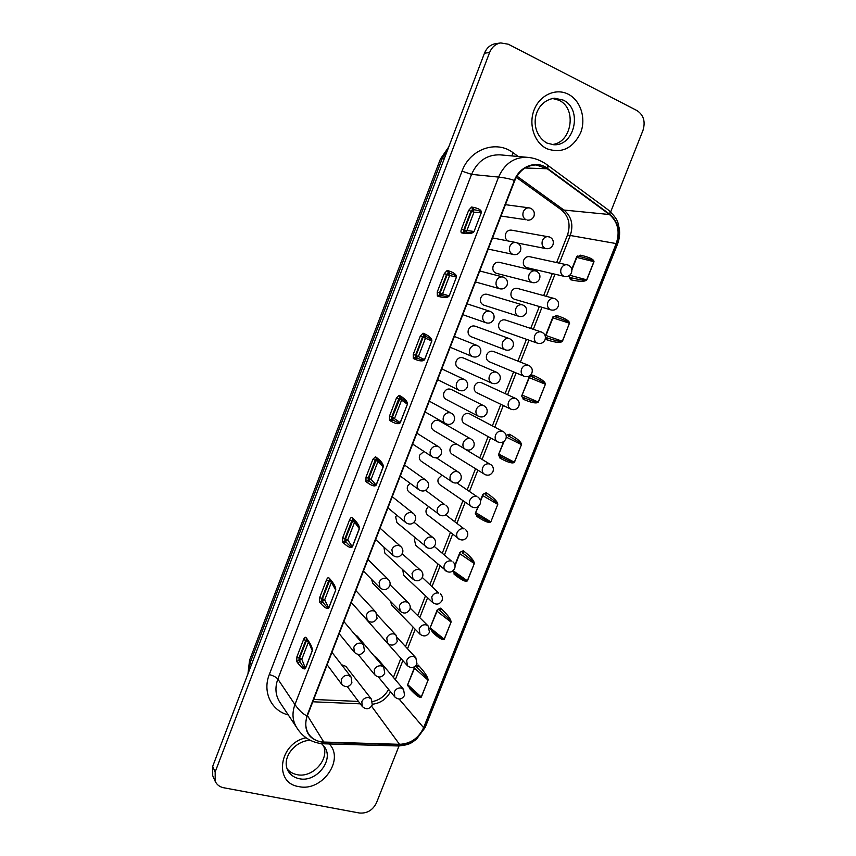 <?xml version="1.0" encoding="UTF-8"?>
<svg xmlns="http://www.w3.org/2000/svg" width="856" height="856" viewBox="0 0 856 856"><rect width="100%" height="100%" fill="white"/><g stroke="black" fill="none" stroke-linecap="round" stroke-linejoin="round"><path stroke-width="1.28" d="M472.598 507.266L439.856 484.721C438.005 483.223 437.491 481.211 438.315 478.686L441.899 475.187M466.167 449.721L433.671 430.418C431.531 428.899 430.9 426.759 431.766 423.998C433.564 420.596 436.068 419.536 439.289 420.82L470.468 438.754C467.323 438.037 464.936 439.299 463.331 442.52C462.401 445.452 463.053 447.72 465.29 449.314C469.024 450.941 471.87 449.967 473.828 446.383C474.748 443.322 473.892 440.904 471.26 439.117M507.918 240.943C505.479 239.284 504.73 236.887 505.671 233.742C506.902 231.088 508.806 229.879 511.406 230.136L549.584 237.005M409.853 609.312C410.634 606.925 410.185 604.828 408.494 602.999L406.514 601.864C403.326 601.351 400.95 602.678 399.367 605.834L400.266 611.345L372.799 583.3L371.59 579.341M564.511 276.488C567.721 276.98 570.043 275.75 571.498 272.796C572.536 268.816 571.145 266.141 567.303 264.793C564.553 264.44 562.499 265.702 561.14 268.581C560.102 272.101 560.969 274.658 563.751 276.242L526.943 267.693C523.765 266.462 522.674 263.969 523.679 260.224C524.953 257.517 526.889 256.34 529.522 256.672L568.159 265.071M498.288 442.156L464.38 423.549C462.165 422.072 461.502 419.911 462.39 417.065C464.102 413.78 466.52 412.71 469.623 413.844L502.579 431.285C499.497 430.568 497.154 431.809 495.56 435.009C494.608 438.015 495.282 440.294 497.604 441.846C501.252 443.312 504.024 442.317 505.896 438.85C506.827 435.725 505.928 433.297 503.178 431.542M492.2 383.338L458.57 368.123C456.023 366.657 455.221 364.356 456.152 361.232C457.735 358.086 460.047 356.963 463.096 357.862L496.555 372.253C493.42 371.45 491.034 372.681 489.418 375.934C488.412 379.24 489.247 381.669 491.911 383.21C495.496 384.387 498.16 383.295 499.915 379.946C500.888 376.554 499.829 374.019 496.748 372.328M422.329 577.479L438.764 593.026C435.64 592.513 433.307 593.818 431.734 596.942L432.74 602.581L403.647 575.285L402.759 569.689M427.658 547.936L396.916 522.62L395.675 516.917L396.745 515.13M524.257 376.33L489.193 361.724C486.604 360.301 485.78 358.001 486.711 354.823C488.241 351.763 490.467 350.628 493.409 351.431L528.601 365.341C525.53 364.538 523.187 365.758 521.572 368.979C520.566 372.36 521.411 374.789 524.129 376.287C527.628 377.336 530.228 376.233 531.918 372.981M518.854 316.335C522.246 317.084 524.717 315.896 526.29 312.772C527.307 309.005 526.033 306.362 522.481 304.854C519.506 304.265 517.27 305.517 515.783 308.599C514.756 312.13 515.665 314.666 518.522 316.217L483.758 305.121C480.794 303.762 479.809 301.323 480.783 297.824C482.174 294.924 484.293 293.747 487.128 294.304L522.92 305.004M459.865 539.548L427.711 515.055C426.021 513.579 425.571 511.642 426.363 509.256L428.364 506.613M453.263 482.645L421.334 461.32C419.397 459.79 418.841 457.725 419.675 455.125L423.955 451.422M374.2 656.049L376.383 657.376L403.561 689.38L401.282 687.999C398.158 687.593 395.814 688.941 394.263 692.033L394.841 696.987C398.596 700.101 401.828 699.598 404.514 695.457M397.259 641.369L396.093 635.238L393.921 633.954C390.732 633.483 388.356 634.82 386.784 637.966L387.533 643.231L360.216 612.436M550.975 309.947C554.292 310.621 556.71 309.423 558.23 306.373C559.257 302.575 557.962 299.942 554.346 298.487C551.478 297.984 549.327 299.236 547.883 302.232C546.845 305.731 547.722 308.246 550.515 309.786L514.296 299.215C511.31 297.899 510.304 295.47 511.289 291.917C512.648 289.103 514.681 287.926 517.42 288.408L554.902 298.68M485.406 474.791L452.086 454.215C450.053 452.717 449.464 450.63 450.32 447.956C451.989 444.724 454.375 443.622 457.468 444.639M479.146 416.626L446.083 399.356C443.75 397.858 443.034 395.633 443.922 392.701C445.612 389.416 448.03 388.324 451.166 389.416L483.469 405.594C480.334 404.835 477.948 406.076 476.332 409.318C475.369 412.442 476.107 414.786 478.558 416.358C482.206 417.76 484.967 416.733 486.829 413.277M422.511 577.072C423.324 574.579 422.8 572.418 420.949 570.577L419.162 569.593C415.984 569.047 413.609 570.353 412.025 573.531L413.095 579.287L384.815 553.04L383.948 547.155M532.443 282.598C535.728 283.154 538.103 281.924 539.59 278.906C540.628 274.947 539.248 272.262 535.449 270.849C532.603 270.432 530.474 271.705 529.083 274.658C528.045 278.2 528.944 280.779 531.79 282.373L496.448 273.353C493.291 272.069 492.2 269.576 493.195 265.863C494.5 263.092 496.512 261.904 499.23 262.3L536.22 271.095M537.515 343.213C540.928 344.069 543.432 342.914 545.037 339.768C546.042 336.151 544.844 333.562 541.452 332.01C538.478 331.347 536.22 332.577 534.69 335.702C533.663 339.169 534.551 341.662 537.354 343.149L501.712 330.555C498.92 329.185 498.01 326.81 498.973 323.45C500.407 320.508 502.547 319.363 505.382 319.994L541.709 332.107M440.423 515.376L409.082 492.05C407.317 490.531 406.835 488.551 407.649 486.101L409.992 483.201M447.185 571.669L415.642 545.251L414.486 539.676L415.363 538.124M505.34 349.879C508.828 350.832 511.406 349.697 513.065 346.455C514.06 342.882 512.894 340.281 509.577 338.676C506.485 337.917 504.152 339.147 502.568 342.357C501.541 345.867 502.461 348.371 505.329 349.869L471.121 336.708C468.382 335.285 467.483 332.92 468.435 329.614C469.923 326.585 472.138 325.44 475.08 326.157L509.695 338.719M511.235 409.339L476.749 392.722C474.352 391.267 473.603 389.031 474.524 386.024C476.139 382.857 478.461 381.744 481.489 382.707L515.547 398.404C512.476 397.644 510.133 398.875 508.528 402.085C507.544 405.273 508.314 407.627 510.818 409.157C514.413 410.42 517.088 409.361 518.875 406.001C519.827 402.727 518.832 400.234 515.879 398.532M551.542 144.536C571.562 143.797 577.607 108.509 558.925 100.248L552.409 98.429M287.124 768.838C289.563 771.866 292.827 773.792 296.893 774.627C312.601 778.446 330.149 758.876 323.279 745.308M323.793 742.045L320.058 741.606C314.794 740.429 310.835 737.637 308.181 733.228C305.303 727.985 305.014 722.197 307.336 715.873L514.734 180.659C519.185 170.547 526.301 165.315 536.059 164.93L547.251 168.75L609.461 214.524C617.904 221.897 620.151 231.58 616.202 243.575L423.624 727.696C418.605 738.279 410.57 743.821 399.506 744.313L323.793 742.045L307.443 715.584M399.42 744.677C410.677 744.174 418.862 738.546 423.955 727.771L616.523 243.714C620.547 231.516 618.257 221.672 609.665 214.171L547.466 168.386C536.68 159.911 519.581 166.053 514.37 180.488L306.962 715.787C303.142 731.152 308.727 740.033 323.718 742.42L399.42 744.677L397.666 745.951L322.562 743.757M463.77 231.709L463.792 229.825L464.359 230.071L471.538 211.421L472.983 209.752L473.978 209.774L473.101 207.291C478.804 208.425 481.564 210.148 481.393 212.449L474.042 231.516C472.533 233.56 468.906 234.116 463.128 233.174L461.651 232.875L463.909 231.773M439.577 294.86L439.524 292.87L440.091 293.094L447.207 274.637L448.598 273.075L449.528 273.278L448.63 270.849C454.055 272.625 456.676 274.69 456.473 277.044L449.197 295.898C447.742 297.856 444.264 298.049 438.764 296.476L437.352 296.005L439.524 294.849L440.851 295.288M425.667 336.269C429.68 338.163 431.702 339.704 431.724 340.913L422.543 336.986L423.934 335.541L425.667 336.269L424.416 333.765C429.573 336.162 432.045 338.559 431.82 340.955L424.619 359.616C423.196 361.478 419.879 361.318 414.646 359.113L413.309 358.493L415.567 357.337L415.513 355.261L416.08 355.475L423.121 337.2L424.373 335.723M383.274 466.788L377.978 461.47L371.076 479.381L376.137 484.999L383.188 466.723C383.402 466.017 382.45 464.541 380.321 462.304L377.25 459.672L376.715 457.65C381.359 461.245 383.541 464.294 383.274 466.788L376.223 485.074C374.875 486.754 371.857 485.887 367.16 482.495L365.951 481.554L368.219 480.344L368.219 478.151L368.786 478.333L376.554 459.18M389.512 420.328L389.512 416.08L396.467 397.997L399.142 395.301L399.838 397.484L403.069 399.431L401.132 398.211L400.448 396.028C405.337 399.024 407.659 401.753 407.424 404.203L400.298 422.671C398.907 424.437 395.74 423.923 390.785 421.12L389.512 420.328L391.77 419.162L391.748 417.022L392.315 417.214L400.319 397.751M359.381 528.74L354.587 522.192L347.75 539.933L352.319 546.738L359.295 528.644L357.412 524.675L353.624 520.512L353.239 518.65C357.615 522.834 359.659 526.194 359.381 528.74L352.394 546.824C351.088 548.418 348.221 547.219 343.77 543.239L342.635 542.148L344.893 540.917L344.925 538.659L345.503 538.831L353.036 519.988M334.429 586.435L330.266 580.732L329.999 579.041C334.118 583.792 336.034 587.451 335.723 590.041L328.822 607.942C327.548 609.451 324.82 607.931 320.625 603.373L319.555 602.132L321.813 600.88L321.867 598.569L322.445 598.718L329.774 580.207M311.317 647.179L307.165 640.363L306.983 638.811C310.867 644.119 312.643 648.088 312.312 650.721L305.474 668.44C304.244 669.863 301.654 668.022 297.706 662.908L296.7 661.517L298.958 660.244L299.044 657.868L299.621 658.007L306.748 639.828M516.971 176.154L564.061 210.148C571.583 216.579 573.648 225.01 570.267 235.464L559.385 263.092M578.731 256.297L580.111 255.142L581.438 255.409C589.666 257.314 593.861 259.411 594.01 261.701L586.809 279.869C585.012 281.731 579.983 281.774 571.712 279.998L570.941 277.686L569.358 277.248L570.941 277.686C579.961 279.891 585.204 280.608 586.67 279.837L593.882 261.669L576.816 257.431L576.816 256.415L577.725 256.072M562.456 341.276C560.712 343.031 555.865 342.657 547.926 340.164L547.145 337.906L545.604 337.36L547.145 337.906C555.844 340.806 560.905 341.919 562.328 341.234L569.454 323.247L552.944 317.854L553.811 316.356L556.389 317.202C564.671 319.994 569.026 322.017 569.454 323.247L562.456 341.276L545.968 335.509L545.304 336.237M554.56 316.602L556.282 315.425L557.556 315.81C565.463 318.443 569.465 320.936 569.582 323.29M533.909 375.624L531.801 376.736C540.2 380.289 544.705 382.782 545.283 384.205L529.308 377.689L529.35 376.597L530.292 376.126L532.689 375.121L533.909 375.624C541.484 378.962 545.326 381.84 545.411 384.258L538.349 402.074C536.648 403.711 531.993 402.93 524.375 399.731L523.744 397.612M506.164 435.447L509.331 434.238L510.497 434.837C517.752 438.882 521.411 442.145 521.475 444.617L514.477 462.251C512.83 463.792 508.357 462.615 501.06 458.72L500.664 456.815M487.31 493.484L485.202 494.65C492.981 499.53 497.133 502.75 497.657 504.312L482.731 495.603L482.805 494.436L483.79 493.837L486.197 492.778L487.31 493.484C494.254 498.213 497.743 501.841 497.775 504.377L490.852 521.839C489.247 523.284 484.945 521.711 477.958 517.131L477.776 515.494M464.348 551.564L462.24 552.751C469.719 558.262 473.71 561.836 474.192 563.473L459.779 553.704L459.865 552.495L460.881 551.831L463.289 550.74L464.348 551.564C470.993 556.956 474.31 560.947 474.31 563.548L467.451 580.828C465.889 582.176 461.769 580.229 455.092 574.986L455.06 573.616M441.61 609.076L439.502 610.285C446.693 616.438 450.513 620.354 450.962 622.045L437.052 611.238L438.186 609.269L440.594 608.156L441.61 609.076C447.945 615.122 451.101 619.477 451.069 622.13L444.285 639.25C442.766 640.502 438.818 638.169 432.44 632.274L432.515 631.193M415.395 666.171L418.124 665.016L419.087 666.043C425.132 672.73 428.128 677.428 428.064 680.145L421.345 697.094C419.868 698.25 416.091 695.553 410.013 689.016L410.131 688.213M554.988 274.262L546.31 296.294M541.976 307.315L533.32 329.293M529.019 340.207L520.395 362.099M516.125 372.949L507.555 394.712M503.296 405.53L494.8 427.123M490.531 437.951L482.11 459.34M477.819 470.222L469.495 491.376M465.172 502.333L456.954 523.219M452.589 534.294L444.489 554.87M440.07 566.105L432.098 586.349M427.604 597.755L419.772 617.636M415.203 629.256L407.52 648.752M402.855 660.607L395.333 679.696M390.507 691.723C386.473 699.031 380.471 703.193 372.52 704.231M360.301 703.846L312.793 701.781M399.014 745.972L376.48 802.832C372.767 810.236 367.074 813.628 359.392 813.007L223.716 787.755C219.671 786.921 216.836 784.77 215.198 781.314L215.166 771.962L489.611 52.516C491.879 47.08 495.592 43.881 500.749 42.928L508.282 44.212L636.992 110.563C643.637 115.025 645.627 121.648 642.963 130.444L610.67 211.924M516.286 177.331L561.301 209.784C568.791 216.194 570.856 224.593 567.496 234.993L556.668 262.503M552.291 273.631L543.656 295.566M539.334 306.544L530.72 328.437M526.451 339.297L517.869 361.104M513.621 371.9L505.094 393.567M500.846 404.342L492.382 425.849M488.145 436.635L479.756 457.939M475.497 468.778L467.205 489.835M462.903 500.76L454.729 521.55M450.384 532.593L442.317 553.083M437.919 564.265L429.98 584.423M425.507 595.797L417.717 615.592M413.159 627.17L405.519 646.58M400.875 658.392L393.396 677.406M388.581 689.38C385.018 695.96 379.679 700.026 372.553 701.578M358.493 701.438L313.692 699.459M410.013 689.016L409.179 687.347M432.44 632.274L431.552 630.423M455.092 574.986L454.044 574.119L454.087 572.932M477.958 517.131L476.867 516.382L476.781 514.884M501.06 458.72L499.915 458.067L499.637 456.28M524.375 399.731L523.177 399.196L522.652 397.13M547.926 340.164L546.684 339.736L545.882 337.478M571.712 279.998L570.417 279.687L569.625 277.376M461.651 232.875C460.817 232.447 460.753 231.163 461.48 229.012L468.649 210.362L471.581 207.056L473.967 212.245L470.971 211.175L472.469 209.527L473.978 209.774C478.718 210.394 481.147 211.282 481.286 212.438L473.967 212.245L466.777 230.917L465.525 232.062M465.397 232.072L463.128 233.174M464.177 231.794L464.359 230.071L473.935 231.495C473.475 232.286 471.421 232.575 467.793 232.361L463.856 231.751M437.352 296.005L437.245 292.003L444.339 273.556L447.185 270.453L449.603 275.514L446.639 274.401L448.084 272.871L449.528 273.278C453.99 274.551 456.269 275.793 456.366 277.012L449.603 275.514L442.488 293.993L440.594 295.202M439.995 294.999L440.091 293.094L449.1 295.866C448.351 296.754 445.901 296.647 441.739 295.555L438.764 296.476M441.739 295.555L439.599 294.871M424.747 335.873L425.486 338.141L418.434 356.428L415.567 357.337L416.915 357.969L414.646 359.113M424.619 359.616L424.523 359.574C423.624 360.408 421.088 359.873 416.915 357.969L416.08 357.53L416.08 355.475L424.523 359.574L431.82 340.955M413.309 358.493L413.255 354.363L420.285 336.098L423.046 333.198L423.913 335.531L425.239 336.087M579.33 256.468L581.534 256.993C589.506 259.058 593.625 260.62 593.882 261.669L594.01 261.701M581.438 255.409L579.887 256.586M569.807 275.172L569.026 276.167L569.358 277.248M557.556 315.81L555.683 316.966M529.308 377.689L521.7 395.954L522.032 396.863L524.225 397.815C532.336 401.229 537.001 402.63 538.221 402.02L545.411 384.258M376.223 485.074L376.137 484.999C375.313 485.662 373.077 484.432 369.428 481.286L368.786 478.333L371.076 479.381L368.219 480.344L369.428 481.286L367.16 482.495M378.01 460.25L377.978 461.47L375.11 460.239L376.223 458.934M365.951 481.554L366.015 477.167L372.895 459.276L375.484 456.772L376.437 458.998M402.898 399.313L403.048 399.42C406.076 401.646 407.488 403.219 407.328 404.15L401.603 400.116L394.637 418.22L391.77 419.162L393.054 419.943L390.785 421.12M400.298 422.671L400.201 422.607C399.345 423.367 396.959 422.468 393.054 419.943L392.294 419.333L392.315 417.214L400.201 422.607L407.424 404.203M401.368 398.35L401.603 400.116L398.703 398.928L399.955 397.548M510.497 434.837L508.389 435.982C516.478 440.198 520.801 443.066 521.347 444.564L506.281 437.127M504.227 441.182L498.395 454.975L501.958 457.489C509.288 461.202 513.418 462.775 514.36 462.187L521.475 444.617M478.493 506.335L475.305 513.418L475.743 514.199M475.957 512.744L490.734 521.764C490.007 522.331 486.369 520.651 479.82 516.735L477.134 515.045M452.503 571.187L457.778 575.532C463.588 579.566 466.777 581.31 467.344 580.753L474.31 563.548M437.052 611.238L429.808 628.614L435.832 633.879C440.958 637.945 443.74 639.71 444.178 639.154L451.069 622.13M419.087 666.043L416.979 667.273C423.88 674.036 427.54 678.294 427.968 680.049L414.539 668.226L414.828 666.599M414.539 668.226L407.381 685.389L413.972 691.734C418.477 695.778 420.895 697.533 421.248 696.987L428.064 680.145M352.394 546.824L352.319 546.738C351.527 547.326 349.441 545.754 346.038 542.009L345.503 538.831L347.75 539.933L344.893 540.917L346.038 542.009L343.77 543.239M354.705 521.529L354.587 522.192L351.752 520.93L352.726 519.71M342.635 542.148L342.753 537.643L349.569 519.924C350.425 517.966 351.26 517.195 352.073 517.623L353.036 519.795M334.429 586.446L335.648 589.945L331.433 582.315L324.67 599.874L321.813 600.88L322.894 602.121L320.625 603.373M328.822 607.942L328.747 607.846C327.987 608.359 326.04 606.444 322.894 602.121L322.445 598.718L324.606 599.788L328.747 607.846L335.723 590.041M331.486 582.134L328.618 581.021L329.474 579.876M319.555 602.132L319.716 597.509L326.468 579.972C327.313 578.035 328.126 577.329 328.897 577.853L329.87 579.961M308.417 642.075L301.815 659.216L298.958 660.244L299.975 661.635L297.706 662.908M305.474 668.44L305.41 668.322C304.683 668.761 302.874 666.535 299.975 661.635L299.621 658.007L301.751 659.109L305.41 668.322L312.247 650.603L308.952 642.877M307.828 641.24L305.731 640.491L306.459 639.453M311.466 647.543L312.312 650.721M296.7 661.517L296.925 656.777L303.602 639.421C304.436 637.517 305.218 636.864 305.945 637.485L306.758 639.411M341.587 664.759L345.867 666.343L371.44 699.17L368.957 697.619C365.758 697.223 363.383 698.582 361.82 701.706L362.302 706.51C366.09 709.859 369.407 709.399 372.232 705.109M410.174 608.102L428.161 625.971L426.202 624.859C423.078 624.377 420.735 625.693 419.173 628.818L420.029 634.21L391.727 605.171L390.539 601.415M397.494 637.891L415.834 657.761L413.716 656.509C410.58 656.071 408.237 657.408 406.686 660.511L407.392 665.679L379.262 633.986M355.101 634.82L357.391 636.211L383.745 667.295L381.412 665.872C378.213 665.444 375.838 666.792 374.265 669.916L374.875 674.945C378.694 678.113 381.958 677.588 384.686 673.383M215.198 781.314L212.716 775.707L212.673 766.42L484.475 53.2C486.711 47.808 490.402 44.64 495.517 43.688L500.749 42.928M472.705 356.706L472.555 356.652C469.73 355.09 468.82 352.597 469.826 349.152C471.474 345.845 473.892 344.615 477.081 345.46L477.124 345.482C480.366 347.151 481.489 349.74 480.494 353.26C478.772 356.599 476.129 357.733 472.555 356.652L450.17 347.247M477.958 497.047C480.302 498.855 481.04 501.177 480.152 504.002C478.087 507.683 475.166 508.571 471.399 506.666C469.463 505.104 468.938 502.986 469.816 500.311C471.41 497.133 473.753 495.87 476.846 496.501L456.858 482.902M407.649 523.647L406.012 522.77C404.278 521.165 403.818 519.111 404.663 516.607C406.268 513.386 408.687 512.081 411.918 512.712L413.459 513.525C415.545 515.376 416.166 517.645 415.31 520.309C413.041 524.257 409.938 525.081 406.012 522.77L387.929 507.865M545.144 248.347C542.297 246.699 541.409 244.088 542.458 240.515C543.763 237.69 545.775 236.417 548.503 236.673C552.527 237.957 554.014 240.686 552.965 244.848C551.553 247.759 549.274 249.021 546.117 248.647L545.144 248.347M447.956 149.008L442.178 158.649L444.243 158.767M440.38 159.13L442.178 158.649L250.145 662.779L251.386 664.834M475.476 281.956L499.241 288.622C496.32 287.017 495.378 284.427 496.416 280.843C497.86 277.804 500.054 276.531 503.018 277.023L503.67 277.248M433.457 457.425L432.355 456.901C430.215 455.264 429.594 453.027 430.515 450.181C432.13 446.928 434.548 445.655 437.769 446.372L438.764 446.843C441.279 448.672 442.081 451.069 441.172 454.044C439.128 457.757 436.185 458.709 432.355 456.901L412.656 444.071M435.201 544.748C432.901 548.6 429.84 549.37 426.01 547.059C424.341 545.486 423.923 543.485 424.747 541.046C426.331 537.857 428.717 536.562 431.884 537.151L433.446 537.975C435.479 539.826 436.068 542.051 435.233 544.673M351.281 602.453L367.192 620.236L366.411 614.886C367.994 611.698 370.413 610.36 373.665 610.863L375.88 612.179L377.057 618.342M501.017 216.044L526.066 219.757C523.166 218.055 522.246 215.391 523.305 211.764C524.557 209.003 526.526 207.708 529.211 207.869L530.549 208.254M459.544 390.464L459.062 390.261C456.473 388.667 455.67 386.249 456.655 383.017C458.281 379.732 460.699 378.491 463.909 379.283L464.284 379.443C467.269 381.188 468.275 383.713 467.312 387.04C465.493 390.507 462.743 391.577 459.062 390.261L437.609 379.668M467.355 536.402C465.172 540.115 462.197 540.928 458.431 538.809C456.665 537.258 456.205 535.214 457.061 532.7C458.634 529.532 460.977 528.259 464.08 528.858L445.773 514.873M460.87 479.371C458.795 483.03 455.874 483.929 452.107 482.078C450.074 480.473 449.507 478.301 450.395 475.54C452 472.33 454.386 471.057 457.543 471.731L458.602 472.245C461.02 474.064 461.791 476.428 460.892 479.317M394.862 556.486L392.979 555.437L391.834 549.552C393.439 546.331 395.857 545.015 399.099 545.604L400.886 546.588C402.78 548.45 403.315 550.633 402.491 553.169C400.105 557.235 396.927 557.994 392.979 555.437L375.656 539.548M462.796 314.676L485.93 322.755C483.009 321.203 482.056 318.646 483.084 315.094C484.635 311.916 486.946 310.664 490.039 311.338L490.338 311.445M490.542 464.38C493.077 466.167 493.901 468.553 492.992 471.517C491.023 475.091 488.177 476.032 484.453 474.352C482.335 472.78 481.735 470.586 482.656 467.74C484.25 464.562 486.583 463.31 489.675 463.984L465.685 449.528M420.521 490.627L419.14 489.932C417.204 488.295 416.679 486.155 417.546 483.49C419.162 480.248 421.58 478.964 424.801 479.628L426.085 480.27C428.375 482.121 429.081 484.453 428.203 487.267C426.042 491.098 423.025 491.986 419.14 489.932L400.266 476.043M339.179 633.686L354.438 652.39L353.806 647.275C355.379 644.108 357.797 642.76 361.061 643.22L363.447 644.686L364.453 650.667M327.131 664.77L341.758 684.372L341.266 679.504C342.839 676.347 345.257 674.977 348.52 675.405L351.067 677.021L331.957 652.315M363.436 571.08L380.043 587.922L379.09 582.305C380.685 579.105 383.103 577.779 386.345 578.324L388.356 579.48L367.93 559.492M445.997 505.2C448.223 507.041 448.897 509.331 448.03 512.081C445.858 515.89 442.862 516.757 439.01 514.659C437.17 513.065 436.678 510.979 437.534 508.389C439.139 505.19 441.514 503.906 444.671 504.537L425.55 490.328M454.654 568.555C452.364 572.364 449.325 573.103 445.548 570.781C443.943 569.251 443.547 567.293 444.36 564.907C445.933 561.761 448.276 560.466 451.39 561.022L434.206 546.385M446.468 424.041L445.666 423.677C443.301 422.051 442.595 419.729 443.547 416.69C445.174 413.427 447.592 412.164 450.802 412.924L429.295 401.143M488.22 249.075L512.616 254.286C509.705 252.638 508.774 250.006 509.823 246.4C511.171 243.5 513.247 242.216 516.072 242.537L517.067 242.847M563.13 100.077L554.453 98.205C532.593 101.372 528.227 132.049 546.877 143.059L553.565 144.718C574.708 146.504 582.936 108.862 563.13 100.077M546.973 148.773C534.465 142.92 528.291 124.698 534.091 109.953C539.719 95.112 555.854 87.751 568.213 94.192C580.668 100.409 586.339 118.535 580.593 132.905C572.825 148.452 561.622 153.748 546.973 148.773M310 740.312C295.085 740.761 280.961 758.106 288.065 770.903C290.505 775.044 294.218 777.644 299.226 778.692C316.142 782.823 334.204 760.31 324.638 747.085L321.578 743.714M329.239 743.95C344.947 759.743 321.835 792.153 298.798 786.578C273.332 783.154 279.11 742.987 306.116 737.776M306.962 715.787C303.313 714.407 299.3 710.662 294.935 704.563L277.847 679.086C274.787 687.625 275.439 695.329 279.805 702.198L296.807 727.728C292.463 720.88 291.843 713.155 294.935 704.563L498.577 177.085C504.666 163.528 514.285 156.948 527.435 157.344L500.236 154.861C487.118 154.454 477.552 160.96 471.549 174.378L277.847 679.086C276.253 677.182 273.385 675.694 269.276 674.592L462.037 171.179C469.901 149.008 496.48 139.721 513.193 152.807L518.233 156.498M288.269 714.91C271.406 710.855 262.268 691.948 269.276 674.592M471.581 207.056L473.101 207.291M447.185 270.453L448.63 270.849M423.046 333.198L424.416 333.765M375.484 456.772L376.715 457.65M399.142 395.301L400.448 396.028M352.073 517.623L353.239 518.65M328.897 577.853L329.999 579.041M305.945 637.485L306.983 638.811M462.037 171.179L471.549 174.378L498.577 177.085C505.308 177.866 510.572 179.011 514.37 180.488M527.435 157.344L527.446 157.344C529.8 157.632 536.477 157.868 545.882 163.924C547.861 165.347 548.386 166.834 547.466 168.386M567.496 234.993L616.202 243.575M561.301 209.784L609.461 214.524M399.11 699.063L423.624 727.696M371.6 706.275L399.506 744.313M525.038 168.011L547.251 168.75M511.781 155.91L513.193 152.807M616.523 243.714L617.39 244.463L425.282 727.226L423.955 727.771M609.665 214.171C610.563 212.663 609.932 211.132 607.749 209.549L546.588 164.438M296.807 727.728C302.543 736.973 310.985 742.312 322.134 743.746L323.718 742.42M303.602 639.421L305.731 640.491L299.044 657.868L296.925 656.777M407.959 684.875L421.345 697.094M415.716 666.161L416.979 667.273L415.995 666.225M326.468 579.972L328.618 581.021L321.867 598.569L319.716 597.509M474.042 231.516L481.393 212.449M468.649 210.362L470.971 211.175L463.792 229.825L461.48 229.012M449.197 295.898L456.473 277.044M444.339 273.556L446.639 274.401L439.524 292.87L437.245 292.003M372.895 459.276L375.11 460.239L368.219 478.151L366.015 477.167M349.569 519.924L351.752 520.93L344.925 538.659L342.753 537.643M420.285 336.098L422.543 336.986L415.513 355.261L413.255 354.363M396.467 397.997L398.703 398.928L391.748 417.022L389.512 416.08M430.408 628.047L444.285 639.25M438.186 609.269L439.502 610.285L438.475 609.344M453.124 570.717L467.451 580.828M459.779 553.704L455.039 565.698M490.852 521.839L497.775 504.377M482.731 495.603L480.505 501.22M499.069 454.247L514.477 462.251M522.406 395.172L538.349 402.074M552.944 317.854L545.968 335.509M569.775 275.257L586.809 279.869M576.816 257.431L571.894 269.886M212.673 766.42L215.166 771.962M484.475 53.2L489.611 52.516M249.706 659.869L250.145 662.779L248.336 672.827M407.392 665.679C411.169 668.611 414.358 668.044 416.947 663.989M517.58 243.051L546.117 248.647M400.266 611.345C404.118 614.094 407.296 613.452 409.81 609.418M448.737 146.975L440.444 158.959L249.556 660.265L247.962 673.811M499.765 288.804C503.125 289.446 505.554 288.215 507.084 285.123C508.111 281.196 506.763 278.5 503.018 277.023L479.735 270.967M432.74 602.581C436.539 605.117 439.62 604.432 442.017 600.538M367.192 620.236C371.087 623.243 374.361 622.644 377.015 618.449M347.311 686.608L362.302 706.51M527.296 220.12C530.388 220.377 532.614 219.083 533.973 216.215C535.032 211.86 533.449 209.078 529.211 207.869L505.425 204.68M387.533 643.231C391.363 646.194 394.595 645.606 397.216 641.486M486.122 322.83C489.589 323.686 492.136 322.509 493.752 319.288C494.768 315.564 493.527 312.921 490.039 311.338L467.002 303.816M420.029 634.21C423.816 636.95 426.951 636.329 429.445 632.349M413.095 579.287C416.936 581.823 420.061 581.117 422.468 577.169M354.438 652.39C358.311 655.6 361.639 655.065 364.399 650.785M358.086 654.466L374.875 674.945M341.758 684.372C345.61 687.785 348.981 687.315 351.848 682.949M380.043 587.922C383.948 590.693 387.169 590.041 389.705 585.943M425.111 411.939L445.666 423.677C449.421 425.239 452.268 424.223 454.204 420.638C455.146 417.493 454.236 415.021 451.497 413.234M513.493 254.564C516.714 255.013 519.046 253.74 520.491 250.765C521.539 246.624 520.063 243.885 516.072 242.537L492.542 237.925M425.175 727.482L416.294 739.466C411.137 742.559 411.222 744.784 398.147 745.961M617.433 244.356C619.412 239.209 620.044 233.934 619.327 228.531C617.369 222.474 619.583 220.816 608.52 210.127M581.524 256.993L577.533 256.008M569.026 276.167L569.24 275.6M571.776 269.191L576.816 256.415M556.389 317.202L553.811 316.356M545.304 336.215L552.965 316.806M521.7 395.954L529.35 376.597M522.032 396.863L524.225 397.815M376.351 458.955L377.25 459.672M498.395 454.975L503.681 441.589M498.641 455.767L501.958 457.489M475.305 513.418L477.937 506.752M480.387 500.546L482.805 494.436M475.497 514.092L479.82 516.735M454.921 565.024L459.865 552.495M429.808 628.614L437.159 609.996M407.381 685.389L414.668 666.942M353.624 520.512L352.458 519.474M329.721 579.876L330.266 580.732M307.165 640.363L306.127 639.025M454.686 568.459C455.52 565.891 454.943 563.687 452.952 561.857M389.748 585.846C390.529 583.439 390.069 581.32 388.356 579.48M351.902 682.81L351.067 677.021M384.74 673.244L383.745 667.295M343.887 621.552L363.447 644.686M402.213 553.789L420.949 570.577M429.487 632.231L428.161 625.971M404.524 465.043L426.085 480.27M486.839 413.255C487.781 410.035 486.829 407.552 483.972 405.808M377.314 614.94L396.093 635.238M404.567 695.318L403.561 689.38M378.373 676.978L394.841 696.987M380.053 528.195L400.886 546.588M436.335 457.821L458.602 472.245M467.387 536.327C468.243 533.63 467.59 531.362 465.429 529.543M441.792 368.893L464.284 379.443M531.918 372.97C532.903 369.535 531.811 366.989 528.634 365.362M372.285 704.959L371.44 699.17M355.871 590.608L375.88 612.179M414.069 522.288L433.446 537.975M442.049 600.431C442.862 597.97 442.359 595.83 440.53 594M416.872 433.19L438.764 446.843M390.036 584.798L408.494 602.999M417 663.86L415.834 657.761M392.251 496.715L413.459 513.525M454.354 336.451L477.124 345.482"/></g></svg>
